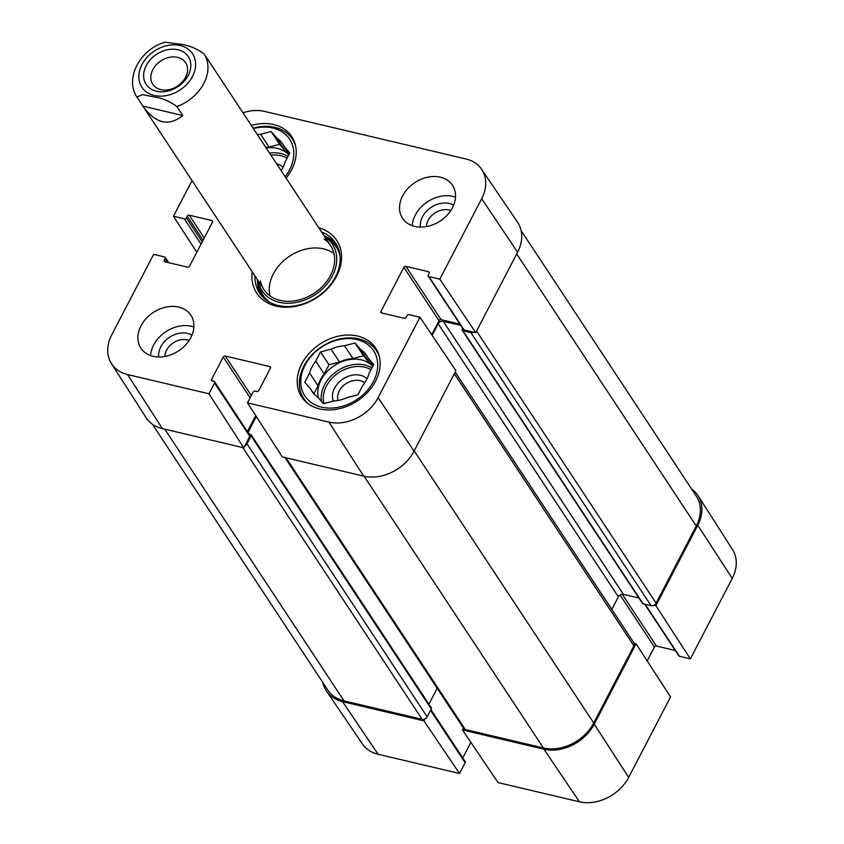 <?xml version="1.0" encoding="UTF-8"?>
<svg xmlns="http://www.w3.org/2000/svg" width="844" height="844" viewBox="0 0 844 844"><rect width="100%" height="100%" fill="white"/><g stroke="black" fill="none" stroke-linecap="round" stroke-linejoin="round"><path stroke-width="1.27" d="M463.472 728.087L462.491 729.965L498.055 782.578L579.459 801.8A39.056 30.004 -33.4 0 0 628.674 777.366L670.547 696.944L636.081 643.782L594.218 724.205A39.932 30.679 146.6 0 1 543.895 749.187L462.491 729.965M636.081 643.782L634.129 643.318M653.952 605.243L655.904 605.707L690.371 658.858L732.233 578.435A39.056 30.004 -33.4 0 0 732.497 549.518L698.041 495.713A39.932 30.679 146.6 0 1 697.766 525.274L655.904 605.707M691.637 489.035A39.932 30.679 146.6 0 1 698.041 495.713M430.904 709.656L465.128 761.51A1.593 1.224 146.6 0 1 465.118 762.702L459.516 773.484L423.952 720.86L342.548 701.649A39.932 30.679 146.6 0 1 326.491 691.078A39.932 30.679 146.6 0 1 322.862 682.553M423.952 720.86L424.954 718.94M470.868 742.351L462.765 757.923M326.491 691.078L362.403 743.923A39.056 30.004 -33.4 0 0 378.112 754.262L459.516 773.484M690.371 658.858L679.462 656.284A1.593 1.224 146.6 0 1 678.819 655.851L644.711 604.167M675.284 650.513L656.432 646.061A1.593 1.224 -33.4 0 0 654.416 647.053L647.2 660.926M426.452 226.593A16.511 12.681 146.6 0 1 448.966 209.987A16.511 12.681 146.6 0 1 450.77 210.557M164.823 356.495A16.511 12.681 146.6 0 1 187.326 339.889A16.511 12.681 146.6 0 1 189.13 340.459M337.969 400.478A16.511 12.681 146.6 0 1 346.051 383.672A16.511 12.681 146.6 0 1 364.692 382.849M253.105 128.161A43.519 33.433 146.6 0 1 274.796 127.36A43.519 33.433 146.6 0 1 292.499 139.165A43.519 33.433 146.6 0 1 295.484 145.368M308.282 403.791A43.519 33.433 146.6 0 1 303.766 398.6A43.519 33.433 146.6 0 1 311.373 355.461A43.519 33.433 146.6 0 1 358.711 338.845A43.519 33.433 146.6 0 1 376.413 350.661A43.519 33.433 146.6 0 1 379.41 356.854M283.088 167.26A20.499 15.751 -33.4 0 0 276.632 163.81M276.811 138.078L285.261 150.876L279.554 144.335L269.036 147.046L260.596 134.249L271.114 131.537L276.811 138.078A32.737 25.151 146.6 0 1 282.656 143.828A32.737 25.151 146.6 0 1 284.101 146.423L289.798 152.975L284.977 162.227A32.737 25.151 146.6 0 1 281.189 170.71M271.114 131.537L279.554 144.335M289.186 154.146L284.101 146.423M253.369 128.552A41.124 31.597 146.6 0 1 272.928 128.045A41.124 31.597 146.6 0 1 285.166 176.755M257.357 134.597A32.737 25.151 146.6 0 1 260.596 134.249M265.797 147.394A32.737 25.151 146.6 0 1 269.036 147.046M266.198 147.995A31.945 24.539 146.6 0 1 277.444 148.396A31.945 24.539 146.6 0 1 288.785 154.916M285.261 150.876A32.737 25.151 146.6 0 1 289.175 154.167M367.003 378.745A20.499 15.751 -33.4 0 0 342.886 379.019A20.499 15.751 -33.4 0 0 333.338 401.122M360.736 349.564L369.176 362.361L363.479 355.82L352.961 358.531L344.51 345.734L355.029 343.023L360.736 349.564A32.737 25.151 146.6 0 1 366.57 355.313A32.737 25.151 146.6 0 1 368.016 357.919L373.723 364.46L368.902 373.713A32.737 25.151 146.6 0 1 362.751 385.529L357.93 394.781L347.411 397.492A32.737 25.151 146.6 0 1 333.981 400.963L323.463 403.675L317.755 397.134A32.737 25.151 146.6 0 1 311.921 391.384A32.737 25.151 146.6 0 1 310.476 388.778L304.768 382.237L309.59 372.985L318.03 385.782L313.841 393.832M355.029 343.023L363.479 355.82M373.111 365.631L368.016 357.919M331.08 349.194L339.52 362.002L329.002 364.713L324.18 373.966L315.74 361.158L320.551 351.906L331.08 349.194A32.737 25.151 146.6 0 1 344.51 345.734M320.551 351.906L329.002 364.713M313.746 393.737L310.476 388.778M356.843 339.541A41.124 31.597 146.6 0 1 360.082 397.25A41.124 31.597 146.6 0 1 300.802 383.25A41.124 31.597 146.6 0 1 356.843 339.541M309.59 372.985A32.737 25.151 146.6 0 1 315.74 361.158M318.03 385.782A32.737 25.151 146.6 0 1 324.18 373.966M339.52 362.002A32.737 25.151 146.6 0 1 352.961 358.531M318.462 397.946A31.945 24.539 146.6 0 1 329.508 369.239A31.945 24.539 146.6 0 1 361.359 359.882A31.945 24.539 146.6 0 1 372.7 366.412M369.176 362.361A32.737 25.151 146.6 0 1 373.09 365.663M257.525 279.849A45.513 34.973 -33.4 0 0 260.923 294.967M336.745 244.929A45.513 34.973 -33.4 0 0 324.18 235.866M258.327 281.063A42.116 32.357 -33.4 0 0 258.454 281.717A42.116 32.357 -33.4 0 0 291.243 303.133A42.116 32.357 -33.4 0 0 332.378 275.935A42.116 32.357 -33.4 0 0 325.531 237.449A42.116 32.357 -33.4 0 0 324.982 237.08M260.427 280.925A39.932 30.679 -33.4 0 0 291.518 301.224A39.932 30.679 -33.4 0 0 330.51 275.45A39.932 30.679 -33.4 0 0 324.022 238.957M333.971 253.517A39.932 30.679 -33.4 0 0 289.692 256.101A39.932 30.679 -33.4 0 0 269.901 295.79M242.956 112.779A39.056 30.004 146.6 0 1 264.541 111.408L465.888 158.946A39.056 30.004 146.6 0 1 481.597 169.285A39.056 30.004 146.6 0 1 481.681 198.73L439.808 279.153L475.731 332.652L517.594 252.229A39.932 30.679 -33.4 0 0 517.509 222.13L481.597 169.285M453.618 205.176A21.3 16.363 -33.4 0 0 449.324 203.488A21.3 16.363 -33.4 0 0 428.942 208.995A21.3 16.363 -33.4 0 0 420.386 227.11M455.517 197.116A29.941 23.01 -33.4 0 0 427.539 201.79A29.941 23.01 -33.4 0 0 412.231 225.686M191.989 335.079A21.3 16.363 -33.4 0 0 187.684 333.391A21.3 16.363 -33.4 0 0 167.302 338.898A21.3 16.363 -33.4 0 0 158.756 357.012M193.888 327.018A29.941 23.01 -33.4 0 0 165.899 331.692A29.941 23.01 -33.4 0 0 150.591 355.577M214.566 381.804L249.761 435.135A1.593 1.224 146.6 0 1 249.761 436.327L243.779 447.816L208.953 393.768L214.566 382.997A1.593 1.224 -33.4 0 0 213.922 381.372L212.255 380.982A1.593 1.224 146.6 0 1 211.612 379.357L223.227 357.033A1.593 1.224 146.6 0 1 225.242 356.031L269.774 366.549A1.593 1.224 146.6 0 1 270.418 368.174L258.791 390.498A1.593 1.224 146.6 0 1 256.787 391.489L255.12 391.099A1.593 1.224 -33.4 0 0 253.105 392.101L247.503 402.873L282.318 456.921L363.722 476.143A39.932 30.679 -33.4 0 0 414.035 451.16L455.908 370.738L419.985 317.228L378.123 397.661A39.056 30.004 146.6 0 1 328.907 422.095L247.503 402.873M208.953 393.768L127.549 374.546A39.056 30.004 146.6 0 1 111.503 363.69L145.959 417.495A39.932 30.679 -33.4 0 0 162.364 428.594L243.779 447.816M475.731 332.652L464.094 329.909A1.593 1.224 146.6 0 1 463.451 329.476L428.256 276.146A1.593 1.224 -33.4 0 0 428.91 276.579L439.808 279.153M459.917 324.128L441.064 319.676A1.593 1.224 -33.4 0 0 439.049 320.678L431.738 334.73M255.7 415.596L247.397 431.548M251.333 125.482A44.321 34.045 146.6 0 1 291.75 136.591A44.321 34.045 146.6 0 1 286.074 178.126M319.718 408.929A44.321 34.045 146.6 0 1 301.688 396.902A44.321 34.045 146.6 0 1 319.929 344.078A44.321 34.045 146.6 0 1 375.675 348.087A44.321 34.045 146.6 0 1 367.921 392.006A44.321 34.045 146.6 0 1 319.718 408.929M153.091 356.316A29.941 23.01 146.6 0 1 140.906 348.192A29.941 23.01 146.6 0 1 153.228 312.502A29.941 23.01 146.6 0 1 190.892 315.202A29.941 23.01 146.6 0 1 185.659 344.879A29.941 23.01 146.6 0 1 153.091 356.316M414.721 226.414A29.941 23.01 146.6 0 1 402.546 218.29A29.941 23.01 146.6 0 1 414.868 182.599A29.941 23.01 146.6 0 1 452.532 185.3A29.941 23.01 146.6 0 1 447.299 214.977A29.941 23.01 146.6 0 1 414.721 226.414M321.648 232.026A45.513 34.973 146.6 0 1 335.553 242.956A45.513 34.973 146.6 0 1 316.827 297.215A45.513 34.973 146.6 0 1 259.572 293.1A45.513 34.973 146.6 0 1 254.993 276.009M252.187 271.757A47.908 36.809 -33.4 0 0 285.641 307.248A47.908 36.809 -33.4 0 0 338.317 272.496A47.908 36.809 -33.4 0 0 318.842 227.774M419.985 317.228L409.087 314.654A1.593 1.224 -33.4 0 0 407.072 315.656L406.217 317.302A1.593 1.224 146.6 0 1 404.202 318.293L381.615 312.966A1.593 1.224 146.6 0 1 380.961 311.341L403.865 267.348A1.593 1.224 146.6 0 1 405.88 266.345L428.467 271.684A1.593 1.224 146.6 0 1 429.111 273.308L428.256 274.954A1.593 1.224 -33.4 0 0 428.256 276.146M196.8 252.272L173.453 216.264L192.031 180.584M173.453 216.264L184.361 218.839A1.593 1.224 -33.4 0 0 186.376 217.836L187.231 216.201A1.593 1.224 146.6 0 1 189.235 215.199L211.833 220.537A1.593 1.224 146.6 0 1 212.477 222.162L189.583 266.145A1.593 1.224 146.6 0 1 187.568 267.147L164.97 261.809A1.593 1.224 146.6 0 1 164.327 260.184L165.181 258.549A1.593 1.224 -33.4 0 0 164.538 256.914L153.629 254.339L111.767 334.762A39.056 30.004 146.6 0 0 111.503 363.69M473.779 332.198A3.988 3.07 146.6 0 1 470.899 332.62L462.923 330.732A1.593 1.224 146.6 0 1 462.269 330.299L642.442 603.354A1.593 1.224 -33.4 0 0 643.096 603.787L651.072 605.665A3.988 3.07 -33.4 0 0 656.104 603.165L696.258 526.023A39.932 30.679 -33.4 0 0 696.353 496.188L521.138 230.644M611.816 609.4L618.357 596.835A3.988 3.07 146.6 0 1 623.389 594.345L638.919 598.006M284.945 457.543L463.704 728.446A3.988 3.07 -33.4 0 0 465.329 729.532L543.42 747.963A39.932 30.679 -33.4 0 0 593.733 722.981L633.886 645.839A3.988 3.07 -33.4 0 0 633.897 642.864L455.211 372.067M428.91 704.17L437.192 688.261M152.363 424.173L327.82 690.054A39.932 30.679 -33.4 0 0 344.057 700.9L422.137 719.331A3.988 3.07 -33.4 0 0 427.169 716.83L431.273 708.96A1.593 1.224 -33.4 0 0 431.273 707.757L251.101 434.713A1.593 1.224 146.6 0 1 251.09 435.905L246.997 443.786A3.988 3.07 146.6 0 1 244.781 445.896M462.269 330.299A1.593 1.224 146.6 0 1 462.269 329.107L462.681 328.316M460.782 325.436L443.216 321.29A3.988 3.07 -33.4 0 0 438.184 323.79L432.16 335.363M256.312 416.556L248.147 432.265A1.593 1.224 -33.4 0 0 248.03 432.518M248.969 433.932L250.446 434.28A1.593 1.224 146.6 0 1 251.101 434.713M160.793 89.622A19.634 15.086 146.6 0 1 152.806 84.294A19.634 15.086 146.6 0 1 160.887 60.895A19.634 15.086 146.6 0 1 185.575 62.667A19.634 15.086 146.6 0 1 182.146 82.121A19.634 15.086 146.6 0 1 160.793 89.622M156.425 91.236A25.225 19.38 -33.4 0 0 190.797 64.418A25.225 19.38 -33.4 0 0 154.441 55.831A25.225 19.38 -33.4 0 0 156.425 91.236M142.9 106.133L136.95 97.102L142.267 94.612L153.597 96.828C162.101 98.01 169.855 101.259 176.86 106.587L182.779 115.544C168.927 126.589 155.771 123.667 143.322 106.777L142.9 106.133L182.779 115.544M209.829 62.572L204.206 54.058C197.201 48.741 189.446 45.492 180.932 44.31L165.202 42.211C140.663 48.657 124.237 78.365 136.95 97.102M430.556 710.321L465.118 762.702M620.076 595.009L654.416 647.053M622.25 594.26L656.432 646.061M645.132 604.262L679.462 656.284M342.548 701.649L378.112 754.262M594.218 724.205L628.674 777.366M543.895 749.187L579.459 801.8M697.766 525.274L732.233 578.435M270.935 155.18A30.342 23.316 146.6 0 1 280.704 155.676A30.342 23.316 146.6 0 1 287.055 158.229M269.574 153.112A31.945 24.539 146.6 0 1 280.82 153.513A31.945 24.539 146.6 0 1 287.973 156.478M323.927 403.548A30.342 23.316 146.6 0 1 334.256 376.16A30.342 23.316 146.6 0 1 364.619 367.172A30.342 23.316 146.6 0 1 370.98 369.725M321.49 401.417A31.945 24.539 146.6 0 1 333.697 373.66A31.945 24.539 146.6 0 1 364.735 365.009A31.945 24.539 146.6 0 1 371.887 367.973M337.568 246.585A45.207 34.731 -33.4 0 0 324.455 236.288M257.81 280.271A45.207 34.731 -33.4 0 0 262.115 296.371M340.048 256.165A43.804 33.654 -33.4 0 0 329.054 239.854L325.531 237.449M258.454 281.717L259.277 285.905A43.804 33.654 -33.4 0 0 269.953 302.416M251.312 395.541L225.242 356.031M250.14 397.809L223.227 357.033M270.565 367.741L269.774 366.549M249.761 436.327L214.566 382.997M212.762 381.098L211.612 379.357M382.121 313.082L380.961 311.341M439.049 320.678L403.865 267.348M441.064 319.676L405.88 266.345M429.258 272.886L428.467 271.684M464.094 329.909L428.91 276.579M212.625 221.74L211.833 220.537M165.477 261.935L164.327 260.184M167.777 262.473L165.181 258.549M201.041 244.127L184.361 218.839M202.222 241.859L186.376 217.836M203.077 240.223L187.231 216.201M204.259 237.955L189.235 215.199M363.722 476.143L328.907 422.095M517.594 252.229L481.681 198.73M162.364 428.594L127.549 374.546M414.035 451.16L378.123 397.661M516.707 253.928L696.258 526.023M476.554 331.07L656.104 603.165M470.899 332.62L651.072 605.665M462.923 330.732L643.096 603.787M443.216 321.29L623.389 594.345M438.184 323.79L618.357 596.835M454.336 373.744L633.886 645.839M414.182 450.886L593.733 722.981M364.102 476.227L543.42 747.963M286.021 457.796L465.329 729.532M248.147 432.265L249.297 434.006M251.09 435.905L431.273 708.96M246.997 443.786L427.169 716.83M242.829 447.594L422.137 719.331M164.749 429.153L344.057 700.9M192.474 76.456A30.342 23.316 146.6 0 1 154.23 95.446A30.342 23.316 146.6 0 1 141.971 64.534A30.342 23.316 146.6 0 1 180.205 45.544A30.342 23.316 146.6 0 1 192.474 76.456M204.206 54.058A39.932 30.679 146.6 0 1 203.826 83.461A39.932 30.679 146.6 0 1 176.86 106.587M292.499 139.165L294.63 142.404M303.766 398.6L305.897 401.839M376.413 350.661L378.545 353.9M168.716 262.695L165.181 257.346M143.322 106.777L263.961 289.587M209.977 62.794L330.605 245.615"/></g></svg>
